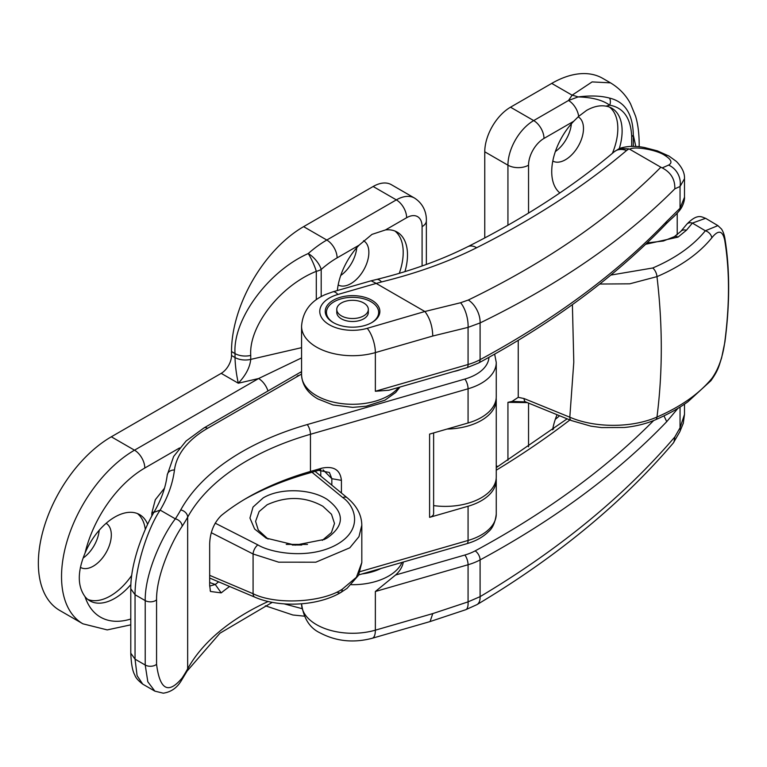 <?xml version="1.0" encoding="UTF-8"?>
<svg xmlns="http://www.w3.org/2000/svg" width="767" height="767" viewBox="0 0 767 767"><rect width="100%" height="100%" fill="white"/><g stroke="black" fill="none" stroke-linecap="round" stroke-linejoin="round"><path stroke-width="1.15" d="M327.221 537.935L324.46 539.402L295.285 545.155L266.072 538.079L254.625 529.019L249.946 518.041L253.014 507.083L263.167 497.917C279.878 487.774 310.52 488.502 327.221 499.442C344.747 512.682 344.747 525.52 327.221 537.935M322.293 540.38L331.411 532.614L334.498 523.468L331.488 514.283L322.936 506.316C305.285 496.441 286.685 495.923 267.137 504.763L259.121 511.56L255.584 521.368L258.287 530.102L268.114 539.096M209.669 575.336L253.081 593.716C275.65 605.038 322.054 602.68 342.255 589.2L356.387 577.302L361.813 562.537L361.813 525.194L358.966 536.66L349.81 547.801L315.812 562.201L278.651 562.173L253.081 553.985L211.289 532.701M399.281 273.34A49.778 28.743 120 0 0 394.947 231.03M338.18 284.96A25.493 14.717 120 0 0 350.835 283.646A25.493 14.717 120 0 0 367.489 261.183A25.493 14.717 120 0 0 363.587 240.752A25.493 14.717 120 0 0 363.558 240.733M87.812 599.449A49.778 28.743 120 0 0 110.467 595.901A49.778 28.743 120 0 0 131.713 575.394M145.308 529.393A49.778 28.743 120 0 0 137.408 513.545M80.42 567.35A25.493 14.717 120 0 0 80.545 567.427A25.493 14.717 120 0 0 93.296 566.161A25.493 14.717 120 0 0 109.921 543.774A25.493 14.717 120 0 0 106.124 523.315M147.638 524.264A49.778 28.743 120 0 0 139.642 514.628A49.778 28.743 120 0 0 114.753 517.092A49.778 28.743 120 0 0 85.041 553.112C77.381 571.597 77.381 586.122 85.041 596.678A49.778 28.743 120 0 0 89.864 600.849A49.778 28.743 120 0 0 114.753 598.375A49.778 28.743 120 0 0 130.879 584.55M404.928 271.633A49.778 28.743 120 0 0 397.191 232.113A49.778 28.743 120 0 0 385.513 229.918L371.976 234.386L359.081 245.181A49.778 28.743 120 0 0 337.355 290.549M286.254 544.397L307.49 544.407M179.555 447.957L144.8 468.023A14.573 8.408 -120 0 0 134.503 450.181A103.2 59.577 -60 0 0 61.533 576.573A103.2 59.577 -60 0 0 82.903 623.811L59.721 610.427A103.2 59.577 -60 0 1 38.35 563.189A103.2 59.577 -60 0 1 111.32 436.797L221.203 373.356A14.573 8.408 120 0 0 231.509 355.514L235.018 357.537L235.018 353.577C232.746 319.542 268.019 271.365 308.238 253.551A101.982 58.877 -60 0 1 326.8 240.033L396.338 199.88L373.155 186.496L303.617 226.649L326.8 240.033A14.573 8.408 -120 0 1 337.106 257.875A87.409 50.469 120 0 0 321.191 269.466L321.191 296.599M340.721 275.487A25.493 14.717 120 0 0 356.741 247.741M83.114 558.05A25.493 14.717 120 0 0 99.202 530.256M298.142 375.418L296.081 377.211M373.155 186.496A36.423 21.025 -60 0 1 391.371 184.694L414.544 198.078A36.423 21.025 -60 0 0 396.338 199.88A14.573 8.408 -120 0 1 406.635 217.723L385.513 229.918M316.301 299.686L316.301 271.326C280.281 285.698 248.7 326.215 250.732 355.437A14.573 8.408 180 0 1 235.018 353.577L231.509 351.545L231.509 355.514M231.509 351.545A101.982 58.877 -60 0 1 303.617 226.649M265.363 605.796L292.85 614.99L304.259 616.15M301.795 545.011L292.246 545.021M215.153 523.142L257.875 544.896C270.789 552.882 309.13 559.872 336.588 544.656C363.913 529.345 355.121 505.894 342.782 497.582L311.987 472.261M154.196 511.848A14.573 8.408 0 0 0 151.847 512.941L155.308 499.729L164.512 488.148M447.065 429.05A50.996 29.443 0 0 0 496.259 399.626A50.996 29.443 0 0 0 496.201 398.14M433.623 505.606A50.996 29.443 0 0 0 496.259 476.949L496.259 399.626M267.98 390.978A14.573 8.408 -120 0 0 258.584 378.543L238.297 383.222C236.322 374.152 235.229 365.591 235.018 357.537A14.573 8.408 180 0 0 250.732 359.397C249.937 367.335 245.795 375.274 238.297 383.222L221.203 373.356M111.32 436.797L134.503 450.181L258.584 378.543L301.565 357.911M316.301 271.326A14.573 2.291 -114.1 0 0 308.238 253.551A14.573 5.963 -131.5 0 1 321.191 269.466A14.573 8.408 180 0 1 316.301 271.326M684.5 404.151L684.5 414.362L680.051 427.794L674.826 436.95C623.993 496.307 559.076 549.546 480.094 596.649L468.071 601.865A18.207 6.136 71.6 0 1 465.674 609.736L430.076 621.567L432.77 613.59L375.36 630.167A50.996 29.443 180 0 1 316.503 624.645A50.996 29.443 180 0 1 301.565 603.83L301.565 603.83C303.617 618.47 309.849 628.192 320.27 632.986C336.301 641.394 353.635 643.149 372.263 638.259A18.207 6.654 -106.1 0 0 375.36 630.167L375.36 591.501L468.071 564.742A50.996 29.443 0 0 0 480.094 559.91A971.262 560.754 0 0 0 666.724 421.658L677.98 408.303M476.643 247.731A18.207 10.863 -116.7 0 0 467.812 246.677C524.082 218.365 572.863 186.755 614.156 151.837L619.506 148.415L628.94 148.875L626.562 150.514C584.051 186.448 534.072 218.854 476.643 247.731C448.379 261.892 416.673 273.292 381.535 281.93L376.194 283.416L424.851 311.507L460.574 302.744L468.301 300.022C546.583 262.065 610.762 217.799 660.847 167.225L662.209 167.896L668.584 165.097C672.717 162.767 671.393 159.498 664.615 155.279C656.744 149.833 634.021 145.903 629.726 149.258L628.94 148.875M378.658 312.696A27.315 15.771 180 0 1 379.377 314.374M333.242 300.252A27.315 15.771 180 0 1 363.012 296.829A27.315 15.771 180 0 1 379.866 311.402A27.315 15.771 180 0 1 371.87 322.552A27.315 15.771 180 0 1 342.101 325.975A27.315 15.771 180 0 1 325.237 311.402A27.315 15.771 180 0 1 333.242 300.252M684.5 197.244C684.749 197.656 684.375 204.789 679.15 211.002L679.15 211.002C673.599 217.425 671.154 218.653 665.612 224.415C615.728 276.369 553.381 322.562 478.579 363.012L466.835 367.738L388.936 390.221L375.36 391.266L468.071 364.498A50.996 29.443 0 0 0 480.094 359.665A971.262 560.754 0 0 0 666.724 221.414L680.051 208.25L684.5 197.244L684.5 178.701L680.051 186.477L674.826 188.845C623.993 239.85 559.076 284.547 480.094 322.926L468.071 327.375A18.207 7.143 -103.8 0 0 460.574 302.744M376.194 283.416L337.892 294.47A32.78 18.926 0 0 0 329.379 324.786A32.78 18.926 0 0 0 367.211 328.324L424.851 311.507M629.726 149.258L660.847 167.225M325.726 314.374A27.315 15.771 180 0 1 326.454 312.696M614.156 151.837A18.207 13.097 49.8 0 1 626.562 150.514M679.15 211.002A7.286 5.12 -140 0 0 680.051 208.25L680.051 186.477A18.207 16.069 -114.3 0 0 668.584 165.097M376.022 283.282L371.123 280.799L332.84 291.843A18.207 6.654 -106.1 0 1 337.892 294.47M674.826 188.845C675.104 179.382 670.895 172.402 662.209 167.896M478.579 363.012A7.286 4.065 -118.4 0 0 480.094 359.665L480.094 322.926A18.207 10.671 -115.8 0 0 468.301 300.022M425.023 311.642C429.903 318.267 432.492 326.397 432.77 336.023L375.36 352.599A50.996 29.443 180 0 1 316.503 347.087A50.996 29.443 180 0 1 301.565 326.272C302.649 311.603 310.539 301.038 325.256 294.586L332.84 291.843M665.612 224.415L666.724 221.414M403.317 562.029A50.996 29.443 180 0 1 395.59 575.01L375.36 591.501M680.051 407.028L680.051 427.794A18.207 8.677 29.2 0 1 679.754 431.859L673.311 442.99C621.864 503.325 556.42 557.197 476.978 604.617L465.674 609.736M674.826 436.95L673.982 442.032M653.666 420.537A963.975 556.545 180 0 1 475.118 550.888A7.286 4.065 61.6 0 1 480.094 559.91L480.094 596.649A18.207 9.616 59.2 0 1 476.978 604.617M372.263 638.259L430.076 621.567M663.982 415.887L666.724 421.658M460.823 369.473A27.315 15.771 180 0 1 453.911 371.468M433.623 432.933L433.623 513.602A7.286 4.209 180 0 1 429.597 517.361L468.071 506.249A50.996 29.443 0 0 0 496.259 479.921A50.996 29.443 0 0 0 496.201 478.435M468.071 422.981A50.996 29.443 0 0 0 496.259 396.654L496.259 362.455A50.996 29.443 180 0 1 468.071 388.783L468.071 422.981L429.597 434.093L429.597 517.361M229.601 586.477A242.813 140.188 0 0 0 221.212 592.891L210.455 591.472L209.669 585.326L209.669 543.698C210.139 532.173 213.983 522.797 221.212 515.568A242.813 140.188 180 0 1 247.348 497.716A242.813 140.188 180 0 1 310.453 471.456L321.843 468.167C333.731 465.799 340.26 469.864 341.42 480.363L341.42 493.028M301.565 374.047L207.569 428.312A114.12 65.885 0 0 0 174.464 470.008A276.81 159.814 180 0 1 160.169 510.103C148.386 527.274 134.915 566.621 135.05 594.732L135.05 659.16L137.092 675.669L142.729 684.135L154.857 691.134L147.82 681.786L145.222 665.037L145.222 600.599C144.733 573.62 162.336 535.481 175.336 518.856A7.286 5.561 33.4 0 1 182.143 526.306C171.894 541.339 156.238 575.413 156.564 599.842L156.564 664.27C159.843 689.926 168.366 694.49 182.143 677.97A7.286 5.561 33.4 0 1 181.424 680.482L187.09 671.087L219.956 633.206L272.295 602.335M320.769 476.048L320.769 469.931M331.833 485.147L331.833 478.694L329.417 472.482L318.583 470.353L307.203 473.642A250.1 144.397 0 0 0 244.807 499.212M209.669 586.065L215.278 584.502A250.1 144.397 180 0 1 218.633 581.837M221.212 592.891L215.278 584.502L209.669 582.517M323.08 469.845L331.833 478.694L341.42 480.363M318.583 470.353L321.843 468.167M488.953 357.326A43.709 25.234 0 0 1 464.821 379.071L307.203 424.573A250.1 144.397 180 0 0 180.715 509.959A296.235 171.031 0 0 1 175.336 518.856L160.169 510.103L153.908 512.327C148.347 521.752 143.141 533.506 138.309 547.58C133.199 563.256 130.687 576.985 130.783 588.778L130.783 653.216L135.05 659.16L145.222 665.037A7.286 4.209 180 0 0 156.564 664.27M363.711 315.86A15.781 9.108 180 0 1 346.511 317.835A15.781 9.108 180 0 1 336.771 309.417A15.781 9.108 180 0 1 341.392 302.975A15.781 9.108 180 0 1 358.592 301A15.781 9.108 180 0 1 368.333 309.417A15.781 9.108 180 0 1 363.711 315.86M368.333 309.417L368.333 312.39A15.781 9.108 180 0 1 363.711 318.832A15.781 9.108 180 0 1 346.511 320.807A15.781 9.108 180 0 1 336.771 312.39L336.771 309.417M553.573 429.079A25.493 14.717 -60 0 1 552.796 428.695M552.595 429.808A49.778 28.743 -60 0 1 557.043 414.717M612.402 153.314A49.778 28.743 120 0 0 609.573 107.121M552.796 161.051A25.493 14.717 120 0 0 565.461 159.737A25.493 14.717 120 0 0 582.115 137.264A25.493 14.717 120 0 0 578.203 116.843A25.493 14.717 120 0 0 578.184 116.824M631.682 146.411L631.682 136.526C630.857 118.089 623.523 107.639 609.688 105.184L606.055 106.153C599.986 105.069 593.476 106.498 586.525 110.438L578.673 116.373L573.706 121.272L543.995 138.424A21.85 12.617 120 0 0 528.54 165.183L528.54 213.082M606.055 106.153A49.778 28.743 -60 0 1 611.807 108.205A49.778 28.743 -60 0 1 619.324 148.482M555.346 151.578A25.493 14.717 120 0 0 571.367 123.832M555.346 419.233A25.493 14.717 120 0 0 559.517 415.724M507.936 225.22L507.936 165.183L484.763 151.808L484.763 237.943M484.763 151.808A36.423 21.025 -60 0 1 510.515 107.198L533.698 120.582L568.5 100.487L578.088 96.93C590.58 95.386 601.079 95.779 609.583 98.109C625.009 101.733 632.919 114.062 633.312 135.097L633.312 146.411M578.673 116.373A14.573 8.408 60 0 0 568.5 100.487L572.124 95.185L551.722 83.402L510.515 107.198M551.722 83.402A101.982 58.877 -60 0 1 602.709 78.359L610.494 82.846L592.095 81.916L572.124 95.185A43.709 33.192 34.4 0 1 578.088 96.93C592.047 97.294 602.584 100.036 609.688 105.184A7.286 5.81 -81 0 0 609.583 98.109M527.36 402.608L507.936 402.33L512.049 401.409L518.243 397.335L524.082 398.552L569.814 417.2L573.793 362.139L572.393 304.633M518.243 340.327L518.243 397.335M610.839 275.075L652.746 267.99C675.497 258.268 693.023 245.862 705.343 230.781L717.902 225.623L705.602 218.307L692.39 223.082A7.286 5.321 -140.2 0 0 686.705 224.319L686.705 224.319C697.865 212.632 702.208 217.406 705.602 218.307M559.872 192.929A49.778 28.743 -60 0 1 573.706 121.272M711.805 237.847C699.053 253.493 680.77 266.417 656.974 276.628C662.726 325.237 662.726 372.033 656.974 417.047C680.78 406.702 699.053 393.864 711.805 378.514C718.315 369.512 722.619 357.508 724.719 342.523C729.724 304.566 729.724 270.463 724.719 240.205C722.61 230.407 718.305 229.621 711.805 237.847A7.286 5.359 38.9 0 0 705.343 230.781L692.39 223.082L686.427 230.244L678.018 237.108L645.67 244.28M569.814 417.2C594.77 428.034 631.797 428.111 656.974 417.047A7.286 3.528 -113.3 0 1 655.536 419.76C646.006 423.815 635.575 426.394 624.252 427.497L601.539 427.593L590.887 426.155L571.396 420.565A7.286 3.605 -67.8 0 1 569.814 417.2M652.746 267.99A7.286 3.557 67 0 1 656.974 276.628L629.707 283.828L599.736 284.03M524.082 398.552A7.286 3.605 -67.8 0 0 525.654 401.918L512.049 401.409M631.682 136.526A7.286 4.209 0 0 0 633.312 135.097L635.824 146.497M724.719 240.205A7.286 5.053 170.5 0 0 724.882 238.364L724.882 238.364C729.906 269.188 729.916 303.722 724.92 341.948L721.584 358.007C718.995 365.447 718.756 369.732 710.875 380.739L710.875 380.739A7.286 5.407 -140.6 0 0 711.805 378.514M371.429 322.802A26.107 15.072 0 0 0 378.658 312.39A26.107 15.072 0 0 0 371.007 301.738A26.107 15.072 0 0 0 342.561 298.468A26.107 15.072 0 0 0 326.454 312.39A26.107 15.072 0 0 0 333.674 322.802M378.63 316.109A26.107 15.072 0 0 0 378.658 315.362L378.658 312.39M326.454 312.39L326.454 315.362A26.107 15.072 0 0 0 326.483 316.109M337.317 592.297A7.286 4.209 -120 0 0 340.74 592.536L340.74 592.536A7.286 4.209 -120 0 0 342.255 589.2M257.875 544.896A7.286 3.567 -63 0 0 253.081 553.985L253.081 593.716A7.286 3.902 112.9 0 0 254.817 597.157L209.669 578.04M151.847 515.951L151.847 512.941M422.09 265.976L422.09 226.649A21.85 12.617 120 0 0 406.635 217.723M359.081 245.181L337.106 257.875M144.8 468.023A88.627 51.168 120 0 0 85.041 553.112M85.041 596.678A88.627 51.168 120 0 0 130.783 619.017M284.164 603.878L301.958 608.624M250.732 355.437L250.732 359.397L301.565 347.662M422.09 226.649A14.573 8.408 0 0 0 426.356 220.695L426.356 264.442M315.084 471.369L347.192 497.773A7.286 4.573 129.4 0 0 342.782 497.582M301.565 326.272L301.565 374.842A50.996 29.443 0 0 0 316.503 395.657A50.996 29.443 0 0 0 398.667 387.412M664.615 155.279A18.207 10.517 -60 0 1 668.997 156.075L657.348 150.859L644.481 147.523C635.229 145.74 626.907 146.037 619.506 148.415M367.211 328.324A18.207 6.654 73.9 0 1 375.36 352.599L375.36 391.266M432.77 336.023L468.071 327.375L468.071 364.498A7.286 2.656 -106.1 0 1 466.835 367.738M381.535 281.93A18.207 7.143 -103.8 0 0 376.549 279.466C410.479 271.115 440.9 260.186 467.812 246.677M381.007 568.462A43.709 25.234 180 0 1 362.024 573.946M475.118 550.888A43.709 25.234 180 0 1 464.821 555.03L395.59 575.01M496.259 470.19A978.548 564.963 0 0 0 569.9 419.961M351.334 584.694A50.996 29.443 0 0 0 402.023 562.403M464.821 555.03A7.286 2.656 73.9 0 1 468.071 564.742L468.071 601.865L432.77 613.59M468.071 506.249L468.071 540.457A50.996 29.443 0 0 0 496.259 514.12L496.259 479.921M464.821 379.071A7.286 2.656 73.9 0 1 468.071 388.783L310.453 434.285L310.453 471.456L307.203 473.642M360.183 571.597L468.071 540.457A7.286 2.656 73.9 0 1 466.835 543.688C475.713 541.128 482.855 537.188 488.272 531.886C492.539 528.453 495.204 522.528 496.259 514.12M156.564 599.842A7.286 4.209 180 0 1 145.222 600.599L135.05 594.732L130.783 588.778M182.143 677.97A303.521 175.231 0 0 0 187.656 668.843A242.813 140.188 180 0 1 268.229 601.472M307.203 424.573A7.286 2.656 73.9 0 1 310.453 434.285A242.813 140.188 0 0 0 187.656 517.179L187.656 668.843A7.286 5.666 28.9 0 1 187.09 671.087M180.715 509.959A7.286 5.666 28.9 0 1 187.656 517.179A303.521 175.231 180 0 1 182.143 526.306M301.565 372.417A7.286 4.209 -120 0 0 299.629 372.704L301.565 371.612M207.569 428.312A7.286 4.209 -120 0 0 203.926 427.957L299.629 372.704M174.464 470.008A7.286 5.935 -172.6 0 0 167.235 475.022C165.605 487.659 161.166 500.094 153.908 512.327M686.427 230.244A7.286 5.321 -140.2 0 0 680.732 231.481L674.279 236.696A7.286 4.209 60 0 1 678.018 237.108M496.259 465.742L497.821 466.643M507.936 460.315L507.936 402.33M528.54 403.097L528.54 446.787M638.988 146.746A43.709 25.234 0 0 0 639.179 144.359L639.179 146.775M528.54 165.183A14.573 8.408 0 0 1 507.936 165.183A36.423 21.025 -60 0 1 533.698 120.582A14.573 8.408 60 0 1 543.995 138.424M724.92 341.948A7.286 3.193 -172.4 0 1 724.719 342.523M324.451 539.402L323.904 539.671M266.072 538.079L266.59 538.357M361.813 562.537L358.544 575.288L347.087 588.327L340.74 592.536C318.075 606.016 279.658 608.03 254.817 597.157M82.903 623.811L107.246 629.908L130.783 624.837M426.356 220.695C426.557 215.45 425.139 204.942 414.544 198.078M347.192 497.773C356.77 505.779 361.64 514.925 361.813 525.203L361.813 525.203M399.99 387.028L395.686 392.483L384.938 400.173L366.137 406.232L352.743 407.363L333.031 404.966L318.008 398.993C307.672 393.155 302.188 385.101 301.565 374.842M677.223 213.197L677.223 234.76M668.997 156.075L676.36 161.396C682.084 167.292 684.797 173.064 684.5 178.701L684.5 178.701M371.123 280.799L376.549 279.466M684.5 414.362L683.282 423.307L679.754 431.859M496.259 467.611L567.149 418.83M210.148 590.427L210.494 591.415M154.857 691.134L163.256 693.186C171.022 692.074 177.072 687.846 181.424 680.482M496.259 362.455L494.648 354.133M358.745 574.895L466.835 543.688M203.926 427.957L186.093 441.006L173.63 456.48L167.235 475.022M142.729 684.135C138.185 680.645 135.538 677.597 134.8 674.97C132.557 671.211 131.215 663.963 130.783 653.216M639.179 144.359C639.112 133.142 637.895 123.727 635.546 116.114L630.532 103.823C626.016 95.194 619.343 88.195 610.494 82.846M680.732 231.481L686.705 224.319M674.279 236.696L663.407 241.001L647.099 242.918M724.882 238.364C724.24 234.635 723.128 231.538 721.536 229.074L717.902 225.623M710.875 380.739L687.711 401.937C680.128 407.162 673.292 411.821 655.536 419.76M525.654 401.918L571.396 420.565"/></g></svg>
